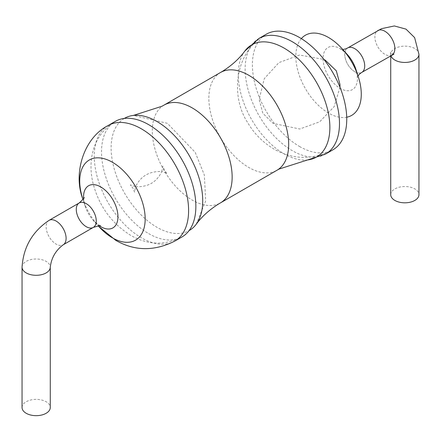 <?xml version="1.0" encoding="UTF-8"?>
<svg xmlns="http://www.w3.org/2000/svg" width="441" height="441" viewBox="0 0 441 441"><rect width="100%" height="100%" fill="white"/><g stroke="black" fill="none" stroke-linecap="round" stroke-linejoin="round"><path stroke-width="0.33" stroke-dasharray="2.21 1.65" d="M124.296 118.436A64.772 37.397 -120 0 0 114.677 170.419A64.772 37.397 -120 0 0 156.924 227.275A64.772 37.397 -120 0 0 189.062 230.621M148.689 233.614A66.712 38.516 -120 0 0 182.045 236.916C165.166 245.676 148.06 245.168 130.723 235.395C111.424 223.234 98.856 205.82 93.007 183.158C90.532 173.048 90.344 163.082 92.45 153.259C95.741 139.246 103.365 128.612 115.333 121.369A66.712 38.516 -120 0 0 105.101 174.823A66.712 38.516 -120 0 0 148.689 233.614M299.571 146.5A66.712 38.516 -120 0 0 332.927 149.808C312.719 160.1 293.045 159.846 273.911 149.041C262.753 142.3 254.093 133.606 247.925 122.978C230.362 97.031 234.066 51.834 266.215 34.255A66.712 38.516 -120 0 0 255.989 87.715A66.712 38.516 -120 0 0 299.571 146.5M301.33 38.61A46.277 26.719 -120 0 0 299.698 76.464A46.277 26.719 -120 0 0 328.551 113.083A46.277 26.719 -120 0 0 346.714 117.218M354.735 71.701A14.112 8.147 -120 0 0 361.791 72.401A14.112 8.147 60 0 1 354.735 71.701A14.112 8.147 60 0 1 345.518 59.27A14.112 8.147 60 0 1 347.679 47.959A14.112 8.147 -120 0 0 345.518 59.27A14.112 8.147 -120 0 0 354.735 71.701M390.726 194.668A14.112 8.147 180 0 1 404.838 186.521A14.112 8.147 180 0 1 418.95 194.668M79.209 202.959A14.112 8.147 -120 0 0 79.209 219.254A14.112 8.147 -120 0 0 93.321 227.407M22.05 407.523A14.112 8.147 180 0 1 36.162 399.375A14.112 8.147 180 0 1 50.274 407.523M164.008 105.118A56.448 32.59 -120 0 0 155.353 150.348A56.448 32.59 -120 0 0 192.232 200.093A56.448 32.59 -120 0 0 220.456 202.888M108.073 125.558A66.712 38.516 -120 0 0 97.847 179.018A66.712 38.516 -120 0 0 141.429 237.804A66.712 38.516 -120 0 0 174.785 241.106M82.737 198.748A46.277 26.719 -120 0 0 98.734 226.454M220.544 72.473A56.448 32.59 -120 0 0 211.889 117.708A56.448 32.59 -120 0 0 248.768 167.453A56.448 32.59 -120 0 0 276.992 170.248M83.603 198.456A24.327 14.046 -120 0 0 85.135 206.123A24.327 14.046 -120 0 0 93.542 220.687A24.327 14.046 -120 0 0 99.418 225.853M244.805 51.09A64.772 37.397 -120 0 0 244.22 104.021A64.772 37.397 -120 0 0 284.076 153.865A64.772 37.397 -120 0 0 307.642 159.929M258.955 38.444A66.712 38.516 -120 0 0 248.73 91.904A66.712 38.516 -120 0 0 292.311 150.69A66.712 38.516 -120 0 0 325.667 153.997M342.806 49.508L340.794 49.392C340.298 48.46 342.519 50.224 347.458 54.673A24.327 14.046 -120 0 0 323.446 54.585A24.327 14.046 -120 0 0 340.248 88.409A24.327 14.046 -120 0 0 355.865 69.237C357.249 75.742 357.668 78.548 357.111 77.649L358.015 75.846M391.933 54.998A14.112 8.147 60 0 1 384.877 54.298A14.112 8.147 60 0 1 375.66 41.867A14.112 8.147 60 0 1 377.821 30.556M390.902 55.594A14.112 8.147 180 0 1 390.726 54.304A14.112 8.147 180 0 1 404.838 46.151A14.112 8.147 180 0 1 418.95 54.304M49.067 220.362A14.112 8.147 -120 0 0 49.061 236.657A14.112 8.147 -120 0 0 63.179 244.81M22.05 267.152A14.112 8.147 180 0 1 36.162 259.005A14.112 8.147 180 0 1 50.274 267.152M166.648 173.175L164.394 170.055L162.817 166.13L161.77 171.588C149.471 171.009 140.745 176.042 135.602 186.697L130.354 184.873L132.956 188.191L134.555 192.155L135.602 186.697C148 187.221 156.72 182.188 161.77 171.588L166.648 173.175M196.195 224.276L205.699 200.925L204.321 174.928L195.203 152.316L167.354 123.304L133.358 115.432M100.206 225.974L93.542 220.687L98.194 225.853M83.889 197.717C83.415 197.899 83.834 200.705 85.135 206.123L82.985 199.514M339.972 87.235L334.223 106.535L319.719 121.793L299.77 129.009L273.023 123.37L262.803 113.205L259.159 99.429L264.264 78.696L278.921 62.6L299.577 55.031L323.926 59.436M358.263 76.618C354.862 66.266 349.531 57.032 342.266 48.912M393.912 54.166L391.933 53.604L390.461 52.176L390.726 55.698"/><path stroke-width="0.66" d="M189.062 230.621A64.772 37.397 -120 0 0 196.195 224.276A64.772 37.397 -120 0 0 189.31 155.69A64.772 37.397 -120 0 0 133.358 115.432A64.772 37.397 -120 0 0 124.296 118.436M174.785 241.106L182.045 236.916A66.712 38.516 -120 0 0 182.045 159.885A66.712 38.516 -120 0 0 115.333 121.369L108.073 125.558A66.712 38.516 -120 0 1 174.785 164.074A66.712 38.516 -120 0 1 174.785 241.106C154.251 251.398 134.577 251.144 115.768 240.345L98.734 226.454A46.277 26.719 -120 0 0 112.449 237.853A46.277 26.719 -120 0 0 144.835 213.334A46.277 26.719 -120 0 0 103.144 158.468A46.277 26.719 -120 0 0 82.737 198.748C73.008 173.489 83.581 138.066 108.073 125.558M86.265 226.707A14.112 8.147 -120 0 0 93.321 227.407A14.112 8.147 -120 0 0 93.321 211.107A14.112 8.147 -120 0 0 79.209 202.959A14.112 8.147 -120 0 0 77.043 214.271A14.112 8.147 -120 0 0 86.265 226.707M325.667 153.997L332.927 149.808A66.712 38.516 -120 0 0 332.927 72.771A66.712 38.516 -120 0 0 266.215 34.255L258.955 38.444A66.712 38.516 -120 0 1 325.673 76.96A66.712 38.516 -120 0 1 325.667 153.997L307.642 159.929A64.772 37.397 -120 0 0 316.462 82.28A64.772 37.397 -120 0 0 244.805 51.09L258.955 38.444M346.714 117.218A46.277 26.719 -120 0 0 358.263 76.618A46.277 26.719 -120 0 0 342.266 48.912A46.277 26.719 -120 0 0 301.33 38.61M358.015 75.846L359.911 73.735L361.791 72.401A14.112 8.147 -120 0 0 361.791 56.106A14.112 8.147 -120 0 0 347.679 47.959A14.112 8.147 60 0 1 361.791 56.106A14.112 8.147 60 0 1 361.791 72.401L393.912 54.166M342.806 49.508L345.584 48.918L347.679 47.959L381.526 28.671L394.353 25.953L405.99 29.123L414.628 37.606L418.95 54.304L418.95 194.668A14.112 8.147 180 0 1 410.24 202.199A14.112 8.147 180 0 1 394.86 200.429A14.112 8.147 180 0 1 390.726 194.668L390.726 55.698M100.206 225.974C101.265 225.268 98.971 225.742 93.321 227.407A14.112 8.147 -120 0 0 95.482 216.096A14.112 8.147 -120 0 0 86.265 203.659A14.112 8.147 -120 0 0 79.209 202.959C83.47 198.897 85.03 197.149 83.889 197.717M22.05 267.152A14.112 8.147 180 0 0 26.184 272.913A14.112 8.147 180 0 0 41.564 274.682A14.112 8.147 180 0 0 50.274 267.152L50.274 407.523A14.112 8.147 180 0 1 41.564 415.047A14.112 8.147 180 0 1 26.184 413.283A14.112 8.147 180 0 1 22.05 407.523L22.05 267.152C23.39 247.131 32.397 231.536 49.067 220.362A14.112 8.147 -120 0 1 56.123 221.062A14.112 8.147 -120 0 1 65.34 233.498A14.112 8.147 -120 0 1 63.179 244.81L93.321 227.407M196.195 224.276C201.769 216.669 209.177 209.944 218.427 204.095L220.456 202.888A56.448 32.59 -120 0 0 220.456 137.708A56.448 32.59 -120 0 0 164.008 105.118L161.946 106.264L133.358 115.432M220.456 202.888L276.992 170.248A56.448 32.59 -120 0 0 276.992 105.063A56.448 32.59 -120 0 0 220.544 72.473L164.008 105.118M99.418 225.853A24.327 14.046 -120 0 0 100.752 226.68A24.327 14.046 -120 0 0 117.951 216.233A24.327 14.046 -120 0 0 99.864 186.466A24.327 14.046 -120 0 0 83.603 198.456M358.263 76.618L355.865 69.237A24.327 14.046 -120 0 0 347.458 54.673L342.266 48.912M377.821 30.556A14.112 8.147 60 0 1 391.939 38.703A14.112 8.147 60 0 1 391.933 54.998M418.95 54.304A14.112 8.147 180 0 1 410.24 61.828A14.112 8.147 180 0 1 394.86 60.064A14.112 8.147 180 0 1 390.902 55.594M98.194 225.853L98.734 226.454M82.985 199.514L82.737 198.748M276.992 170.248L279.175 169.03L307.642 159.929M220.544 72.473L222.688 71.194C231.889 65.362 239.259 58.659 244.805 51.09M323.926 59.436L325.232 60.158L336.329 70.836L339.983 84.507L339.972 87.235M79.209 202.959L49.067 220.362M50.274 267.152C51.382 257.886 55.682 250.438 63.179 244.81"/></g></svg>
